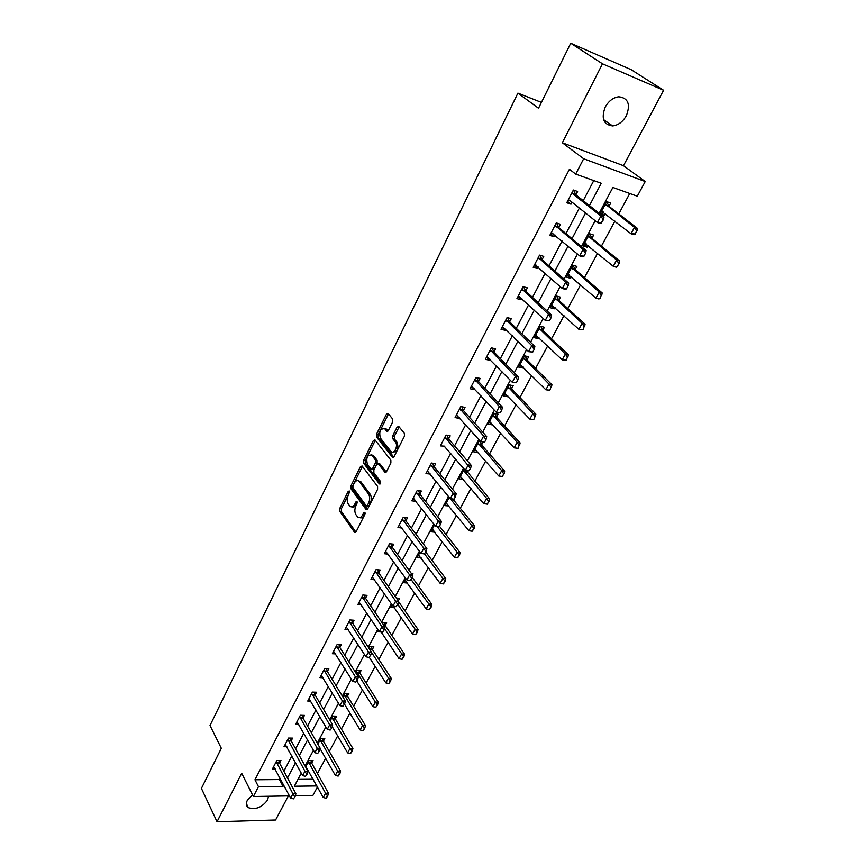 <?xml version="1.0" encoding="UTF-8"?>
<svg xmlns="http://www.w3.org/2000/svg" width="865" height="865" viewBox="0 0 865 865"><rect width="100%" height="100%" fill="white"/><g stroke="black" fill="none" stroke-linecap="round" stroke-linejoin="round"><path stroke-width="1.3" d="M349.341 491.006L348.206 491.352L339.707 508.523L339.707 511.269L354.596 532.353L356.121 531.759L364.9 514.383L364.803 512.318L363.711 512.74L362.576 514.999C361.008 517.692 359.364 518.34 357.623 516.956L355.98 514.74C354.52 512.167 354.499 509.193 355.926 505.809L357.04 501.603L355.883 501.949L354.758 504.198C353.223 506.879 351.601 507.539 349.893 506.166L348.281 504.003C346.854 501.484 346.843 498.532 348.249 495.169L349.341 491.006M605.219 107.098C601.024 118.418 603.478 124.69 612.593 125.922C618.237 125.274 622.832 121.868 626.357 115.705C630.704 104.287 628.185 97.983 618.81 96.783C613.199 97.54 608.668 100.989 605.219 107.098M252.526 794.849L247.271 800.439C245.757 803.607 246.125 806.018 248.363 807.672C255.51 810.029 261.911 807.488 267.577 800.049L268.518 796.254M392.71 421.828L392.667 419.006L388.158 413.492L386.46 414.162L376.491 434.262L376.524 437.052L392.418 457.207L394.126 456.569L404.431 436.198L404.387 433.333L398.797 426.499L397.057 427.159L392.688 435.863L392.721 438.696L395.446 442.08C398.57 445.616 393.997 455.12 390.969 451.433L380.362 438.058C378.838 431.44 380.308 428.359 384.784 428.813L386.677 431.159L388.374 430.5L392.71 421.828M570.738 43.25L631.245 69.719L663.585 90.274L602.483 63.805L570.738 43.25L538.527 108.255L517.908 93.128L210.011 725.519L221.31 748.279L201.415 788.415L217.039 821.75L241.692 773.278L253.358 796.524L258.462 786.663L254.959 779.776L569.429 169.259L575.712 174.103L583.659 158.749L645.225 181.531L637.289 196.204L612.885 187.446L599.153 213.277M602.483 63.805L562.337 142.757L583.659 158.749M362.154 466.008L360.5 466.559L350.887 485.935L350.909 488.703L366.1 509.517L367.668 508.901L377.594 489.276L377.572 486.444L362.154 466.008M363.581 460.342L373.356 440.599L374.999 439.939L390.85 460.137L390.883 462.98L386.547 471.576L384.871 472.204L378.319 463.726L376.686 464.364L373.864 469.987L373.885 472.798L380.503 481.491L379.313 483.849L363.592 463.11L363.581 460.342L365.246 460.613L375.021 440.891L373.356 440.599M217.039 821.75L275.578 820.009L288.391 795.919M541.425 102.405L517.908 93.128M254.959 779.776L279.471 779.56L280.152 778.273M283.861 771.202L291.883 755.913M295.603 748.82L303.82 733.163M307.551 726.049L315.974 709.992M319.726 702.867L328.354 686.41M332.106 679.263L340.951 662.395M344.724 655.227L353.785 637.938M357.569 630.747L366.868 613.026M370.653 605.814L380.189 587.638M383.974 580.404L393.759 561.763M397.565 554.519L407.599 535.403M411.405 528.147L421.698 508.534M425.515 501.257L436.079 481.124M439.896 473.836L450.741 453.184M454.568 445.886L465.694 424.683M469.533 417.373L480.951 395.608M484.789 388.277L496.51 365.949M500.37 358.607L512.404 335.674M516.264 328.322L528.623 304.761M532.483 297.409L545.177 273.21M549.048 265.847L562.088 240.989M565.959 233.615L579.355 208.065M583.226 200.691L593.779 180.59M279.568 763.125L280.952 760.465L276.865 760.465L272.443 768.974L275.232 768.963M291.202 740.808L292.608 738.126L288.51 738.072L284.001 746.733L286.888 746.755M303.042 718.101L304.458 715.387L300.35 715.279L295.765 724.091L298.749 724.156M315.098 694.984L316.525 692.238L312.406 692.087L307.745 701.061L310.838 701.158M327.37 671.445L328.819 668.677L324.678 668.472L319.931 677.609L323.142 677.749M339.858 647.485L341.318 644.685L337.177 644.425L332.344 653.724L335.674 653.918M352.585 623.081L354.055 620.259L349.903 619.946L344.984 629.417L348.454 629.655M365.538 598.234L367.03 595.38L362.868 595.001L357.861 604.646L361.473 604.959M378.74 572.922L380.243 570.035L376.08 569.592L370.966 579.42L374.75 579.799M392.191 547.123L393.716 544.204L389.531 543.707L384.33 553.719L388.288 554.173M405.89 520.838L407.437 517.886L403.252 517.324L397.943 527.531L402.106 528.072M419.86 494.056L421.417 491.071L417.222 490.433L411.816 500.835L416.076 501.311M434.1 466.743L435.679 463.726L431.473 463.024L425.958 473.631L430.305 474.02M448.621 438.901L450.211 435.852L446.005 435.073L440.382 445.886L444.815 446.189M463.359 410.626L465.035 407.415L460.818 406.561L455.087 417.59L459.293 418.422L459.618 417.806M478.464 381.649L480.151 378.427L475.934 377.486L470.084 388.742L474.301 389.639L474.712 388.861M493.872 352.098L495.58 348.844L491.352 347.827L485.384 359.299L489.612 360.283L490.109 359.321M507.701 317.714L509.647 321.845L511.312 318.655L507.085 317.552L500.997 329.262L505.225 330.333L505.83 329.176M525.693 291.083L527.38 287.85L523.141 286.65L516.924 298.609L521.163 299.766L521.865 298.414M542.063 259.673L543.771 256.397L539.544 255.11L533.197 267.317L537.425 268.572L538.235 267.015M558.79 227.603L560.52 224.284L556.282 222.911L549.805 235.377L554.033 236.718L554.952 234.945M575.863 194.852L577.615 191.489L573.376 190.019L566.759 202.745L570.997 204.183L572.035 202.205M317.455 773.483L325.629 758.313M329.316 751.469L337.674 735.931M341.372 729.065L349.947 713.149M353.655 706.262L362.424 689.967M366.154 683.058L375.14 666.364M378.87 659.433L388.082 642.327M391.823 635.375L401.263 617.848M405.015 610.885L414.681 592.925M418.444 585.94L428.359 567.527M432.132 560.52L442.285 541.652M446.07 534.635L456.482 515.291M460.277 508.252L470.96 488.411M474.755 481.362L485.708 461.013M489.514 453.941L500.749 433.084M504.565 426.002L516.091 404.593M519.908 397.5L531.737 375.54M535.565 368.425L547.696 345.892M551.535 338.766L563.98 315.649M567.829 308.513L580.61 284.78M584.459 277.633L597.574 253.261M601.435 246.103L614.907 221.083M618.767 213.915L629.752 193.501M297.96 779.397L313.195 779.257M311.681 763.092L313.065 760.508L309.108 760.497L305.626 767.028M307.464 768.855L306.643 768.855M323.402 741.143L324.797 738.537L320.829 738.483L317.833 744.116M335.317 718.815L336.734 716.177L332.755 716.079L330.257 720.783M347.449 696.098L348.876 693.438L344.897 693.287L342.908 697.017M359.797 672.981L361.235 670.288L357.245 670.094L355.796 672.819M372.361 649.453L373.821 646.728L369.82 646.479L368.923 648.166M385.152 625.492L386.623 622.746L382.611 622.443L382.298 623.049M380.73 631.958L377.67 631.742L378.427 630.315M398.311 600.861L399.662 598.331L396.332 598.029M394.245 607.738L390.612 607.435L392.04 604.732M412.27 574.728L412.94 573.463L411.21 573.279M407.588 583.053L403.782 582.675L405.923 578.663M421.19 557.925L417.211 557.471L420.076 552.086M434.511 524.979L430.878 531.791L434.976 532.202M449.227 497.343L444.815 505.625L448.989 505.96M464.235 469.144L459.012 478.961L463.262 479.221M467.024 472.182L467.749 470.82M480.497 441.453L479.113 441.204L473.479 451.789L477.523 452.514L477.815 451.973M481.589 444.913L483.103 442.08M496.359 417.254L498.035 414.119L493.98 413.297L488.228 424.088L492.282 424.888L492.661 424.185M511.496 388.904L513.183 385.736L509.128 384.839L503.268 395.846L507.322 396.721L507.787 395.846M526.936 359.991L528.645 356.791L524.579 355.818L518.6 367.052L522.665 367.993L523.217 366.955M542.679 330.495L544.409 327.273L540.344 326.213L534.235 337.674L538.3 338.702L538.949 337.48M558.812 300.306L560.488 297.16L556.422 296.014L550.194 307.702L554.26 308.816L555.006 307.41M575.193 269.61L576.901 266.431L572.825 265.198L566.478 277.124L570.543 278.325L571.397 276.735M591.93 238.286L593.649 235.064L589.573 233.745L583.096 245.919L587.162 247.206L588.113 245.411M600.213 214.109L604.127 215.439L605.186 213.439M609.003 206.303L610.744 203.048L606.679 201.631L600.083 214.012M562.337 142.757L623.481 165.691L663.585 90.274M623.481 165.691L645.225 181.531M317.466 786.999L312.871 795.486L295.322 795.789M589.454 205.611L601.24 183.272L575.712 174.103M258.462 786.663L283.06 786.361L283.742 785.074M287.483 777.992L295.56 762.671M299.312 755.556L307.594 739.867M311.357 732.731L319.845 716.642M323.618 709.495L332.322 693.006M336.107 685.826L345.027 668.926M348.811 661.736L357.959 644.403M361.765 637.191L371.139 619.416M374.956 612.182L384.568 593.963M388.396 586.708L398.257 568.013M402.095 560.747L412.216 541.577M416.054 534.289L426.434 514.61M430.283 507.312L440.934 487.125M444.794 479.805L455.725 459.088M459.596 451.757L470.82 430.489M474.69 423.147L486.206 401.317M490.087 393.953L501.916 371.539M505.809 364.165L517.951 341.145M521.844 333.76L534.321 310.113M538.214 302.728L551.037 278.433M554.941 271.037L568.11 246.082M572.014 238.675L585.551 213.017M289.461 795.897L253.358 796.524M301.279 773.159L294.327 786.231L316.882 785.95M595.185 220.737L581.442 246.557M577.474 254.007L564.11 279.125M560.152 286.575L547.145 311.022M543.198 318.45L530.537 342.248M526.59 349.665L514.264 372.826M510.328 380.232L498.327 402.776M494.391 410.183L482.713 432.132M478.788 439.517L467.414 460.894M463.489 468.268L452.406 489.093M448.503 496.445L437.701 516.74M433.798 524.071L423.288 543.847M419.384 551.156L409.134 570.424M405.253 577.734L395.262 596.504M391.391 603.792L381.649 622.097M377.789 629.352L368.295 647.204M364.435 654.448L355.18 671.846M351.341 679.068L342.313 696.044M338.485 703.245L329.673 719.788M325.856 726.968L317.271 743.121M313.454 750.279L305.075 766.022M279.471 779.56L283.06 786.361M434.911 532.31L432.878 529.672M416.011 501.44L413.805 498.618M448.849 506.209L446.513 503.3M430.154 474.301L427.634 471.187M463.056 479.621L460.407 476.442M444.588 446.632L465.305 470.419L468.235 464.927L471.295 465.446L470.657 468.203L468.679 470.863L470.657 468.203M477.523 452.514L474.777 449.357M459.293 418.422L456.374 415.114M492.282 424.888L489.46 421.774M474.301 389.639L471.306 386.396M507.322 396.721L504.425 393.661M489.612 360.283L486.53 357.094M522.665 367.993L519.692 364.998M505.225 330.333L502.068 327.208M538.3 338.702L535.262 335.761M521.163 299.766L517.919 296.717M554.26 308.816L551.135 305.94M537.425 268.572L534.094 265.587M570.543 278.325L567.332 275.513M554.033 236.718L550.616 233.81M587.162 247.206L583.864 244.46M570.997 204.183L567.483 201.361M604.127 215.439L600.743 212.768M352.087 506.814C353.688 507.571 355.137 506.771 356.434 504.425L354.758 504.198M357.277 502.727L356.434 504.425M359.872 517.616C361.483 518.362 362.943 517.562 364.252 515.226L362.576 514.999M365.138 513.475L364.252 515.226M349.568 492.207L341.361 508.75L341.372 511.485L355.915 532.094M362.435 466.386L352.552 486.184L352.563 488.941L367.43 509.29M352.931 485.719L352.942 487.655L366.284 505.874L367.387 505.452L368.598 503.052C370.058 499.602 370.036 496.596 368.533 494.034L359.083 481.34C357.342 479.924 355.688 480.594 354.109 483.351L352.931 485.719M366.944 505.971L369.074 505.679L367.387 505.452M358.543 480.897L360.748 481.6L370.209 494.283C371.712 496.845 371.734 499.851 370.285 503.289L369.074 505.679M386.223 472.052L380.005 463.997L378.957 463.9M380.524 483.481L365.257 463.381L363.592 463.11M371.853 455.325L371.669 455.109C367.311 454.698 365.895 457.758 367.398 464.267L371.042 469.046L372.653 468.408L375.464 462.786L375.442 459.985L371.853 455.325L373.518 455.596L371.312 454.795M371.972 469.198L374.329 468.679L372.653 468.408M373.518 455.596L377.118 460.256L377.14 463.056L374.329 468.679M365.246 460.613L365.257 463.381M384.406 428.467L386.46 429.116L388.007 431.04M393.078 452.092C397.468 451.735 398.819 448.503 397.121 442.383L395.446 442.08M399.133 426.899L394.375 436.165L394.408 438.998L397.121 442.383M388.515 413.913L378.167 434.565L378.189 437.344L393.78 457.088M305.864 766.595L323.261 797.508L325.564 793.281L308.437 761.751M327.197 796.135L326.04 798.244L327.673 796.124L325.564 793.281L328.451 793.237L311.778 763.287L310.935 760.497M323.261 797.508L326.04 798.244M327.673 796.124L328.451 793.237M293.419 798.86L295.062 796.708L293.419 798.86L290.629 798.114L273.654 766.649M276.216 761.708L292.921 793.811L295.906 793.767L295.062 796.708M278.833 760.465L279.654 763.298L295.906 793.767M290.629 798.114L292.921 793.811L294.565 796.719M320.104 748.614L335.328 775.386L337.674 771.093L320.137 739.78M339.329 773.959L338.15 776.11L339.804 773.959L337.674 771.093L340.572 771.083L323.499 741.348L322.613 738.505M335.328 775.386L338.15 776.11M339.804 773.959L340.572 771.083M332.214 726.622L347.622 752.874L350.011 748.506L332.041 717.42M351.677 751.393L350.476 753.577L352.163 751.393L350.011 748.506L352.909 748.528L335.425 719.02L334.496 716.123M347.622 752.874L350.476 753.577M352.163 751.393L352.909 748.528M305.453 776.348L307.118 774.153L305.453 776.348L302.62 775.613L285.223 744.387M287.84 739.359L304.956 771.245L307.94 771.223L307.118 774.153M290.435 738.094L291.289 740.981L307.94 771.223M302.62 775.613L304.956 771.245L306.621 774.164M317.704 753.426L319.39 751.198L317.704 753.426L314.828 752.712L296.998 721.734M299.658 716.609L317.206 748.257L320.201 748.279L319.39 751.198M302.231 715.333L303.128 718.274L320.201 748.279M314.828 752.712L317.206 748.257L318.893 751.198M344.519 704.197L360.132 729.963L362.565 725.508L344.162 694.671M364.241 728.416L363.03 730.644L364.727 728.427L362.565 725.508L365.463 725.573L347.557 696.303L346.584 693.352M360.132 729.963L363.03 730.644M364.727 728.427L365.463 725.573M356.867 681.079L372.869 706.629L375.345 702.099L356.488 671.521M377.043 705.029L375.799 707.3L377.529 705.051L375.345 702.099L378.254 702.196L359.905 673.175L358.889 670.17M372.869 706.629L375.799 707.3M377.529 705.051L378.254 702.196M369.29 648.728L369.031 647.95M369.366 657.454L385.833 682.874L388.353 678.257L391.272 678.398L372.469 649.647L371.399 646.577M390.072 681.22L388.818 683.523L390.558 681.242L371.485 652.383M385.833 682.874L388.818 683.523M390.558 681.242L391.272 678.398M330.171 730.082L331.89 727.822L330.171 730.082L327.262 729.39L308.989 698.671M311.692 693.46L329.673 724.848L332.69 724.913L331.89 727.822M314.244 692.151L315.184 695.146L332.69 724.913M327.262 729.39L329.673 724.848L331.382 727.811M342.875 706.305L344.605 704.013L342.875 706.305L339.923 705.635L321.185 675.197M323.943 669.888L342.389 701.018L345.394 701.115L344.605 704.013M326.473 668.559L327.457 671.618L345.394 701.115M339.923 705.635L342.389 701.018L344.108 704.002M355.807 682.096L357.569 679.771L355.807 682.096L352.823 681.447L333.609 651.302M336.42 645.896L355.32 676.733L358.348 676.873L357.569 679.771M338.918 644.533L339.956 647.658L358.348 676.873M352.823 681.447L355.32 676.733L357.072 679.749M381.195 632.045L399.046 658.687L401.609 653.983L404.528 654.156L385.271 625.687L384.147 622.562M403.35 656.957L402.063 659.314L403.836 656.989L384.547 628.682M399.046 658.687L402.063 659.314M403.836 656.989L404.528 654.156M368.998 657.432L370.782 655.065L368.998 657.432L365.96 656.795L346.26 626.963M349.125 621.459L368.512 652.005L371.539 652.188L370.782 655.065M351.59 620.064L352.682 623.254L371.539 652.188M365.96 656.795L368.512 652.005L370.274 655.032M397.835 600.18L397.111 598.093M393.121 606.116L412.497 634.045L415.114 629.255L397.814 604.484M416.865 632.25L415.557 634.651L417.352 632.283L415.114 629.255L418.033 629.471L398.592 601.726M391.899 605.013L392.537 605.435M412.497 634.045L415.557 634.651M417.352 632.283L418.033 629.471M382.427 632.293L384.233 629.882L382.427 632.293L379.346 631.677L359.148 602.17M362.057 596.569L381.952 626.801L384.979 627.028L384.233 629.882M364.489 595.142L365.636 598.396L384.979 627.028M379.346 631.677L381.952 626.801L383.725 629.85M405.09 580.242L426.196 608.938L428.867 604.062L411.135 579.572M430.64 607.079L429.31 609.522L431.127 607.122L428.867 604.062L431.797 604.321L412.14 577.247M426.196 608.938L429.31 609.522M431.127 607.122L431.797 604.321M396.116 606.679L397.954 604.224L396.116 606.679L392.98 606.084L372.264 576.923M375.237 571.214L395.64 601.11L398.679 601.38L397.954 604.224M377.637 569.754L378.838 573.084L398.679 601.38M392.98 606.084L395.64 601.11L397.446 604.181M418.519 555.006L440.166 583.356L442.88 578.382L424.542 553.968M444.675 581.431L443.312 583.918L445.172 581.475L442.88 578.382L445.821 578.685L425.796 552.119M440.166 583.356L443.312 583.918M445.172 581.475L445.821 578.685M410.064 580.566L411.924 578.08L410.064 580.566L406.896 580.004L385.639 551.2M388.666 545.383L409.599 574.922L412.648 575.247L411.924 578.08M391.012 543.88L392.288 547.286L412.648 575.247M406.896 580.004L409.599 574.922L411.416 578.025M432.208 529.304L454.395 557.287L457.163 552.216L437.128 526.536M458.98 555.287L457.596 557.817L459.477 555.341L457.163 552.216L460.104 552.573L439.582 526.342M454.395 557.287L457.596 557.817M459.477 555.341L460.104 552.573M424.293 553.935L426.186 551.416L424.293 553.935L421.071 553.405L399.262 524.979M402.344 519.054L423.828 548.226L426.878 548.594L426.186 551.416M404.658 517.519L405.999 521L426.878 548.594M421.071 553.405L423.828 548.226L425.667 551.351M446.156 503.116L468.906 530.721L471.728 525.552L449.454 497.624M473.566 528.634L472.149 531.218L474.052 528.699L471.728 525.552L474.669 525.952L452.773 499.008M468.906 530.721L472.149 531.218M474.052 528.699L474.669 525.952M438.793 526.796L440.718 524.222L438.793 526.796L435.528 526.288L413.156 498.262M416.292 492.217L438.339 521.011L441.399 521.422L440.718 524.222M418.541 490.639L419.968 494.207L441.399 521.422M435.528 526.288L438.339 521.011L440.209 524.158M487.482 504.176L488.433 501.462L487.482 504.176L483.697 503.625L486.573 498.359L463.564 470.409M488.433 501.462L486.573 498.359L489.514 498.802L466.354 470.592M460.364 476.431L483.697 503.625L486.984 504.1M488.92 501.538L489.514 498.802M454.103 499.181L455.541 496.488L454.103 499.181L450.265 498.629L427.31 471.025M430.511 464.862L453.141 493.245L456.201 493.71L455.541 496.488M432.705 463.229L434.208 466.895L456.201 493.71M453.584 499.105L450.265 498.629L453.141 493.245L455.022 496.413M502.608 476.529L503.592 473.761L502.608 476.529L498.77 475.999L501.711 470.625L478.107 443.096M503.592 473.761L501.711 470.625L504.663 471.133L481.719 445.097L480.075 441.377M474.842 449.227L498.77 475.999L502.122 476.453M504.079 473.847L504.663 471.133M445.01 436.976L470.149 468.116M447.129 435.279L448.73 439.052L471.295 465.446M518.048 448.34L519.054 445.507L518.048 448.34L514.156 447.832L517.151 442.35L492.931 415.254M519.054 445.507L517.151 442.35L520.103 442.902L496.542 417.265L494.823 413.47M489.601 421.504L514.156 447.832L517.551 448.243M519.541 445.594L520.103 442.902M484.584 442.145L486.087 439.344L484.584 442.145L480.648 441.626L456.461 414.94M459.791 408.539L483.643 436.025L486.703 436.609L486.087 439.344M461.834 406.766L463.543 410.659L486.703 436.609M484.076 442.047L480.648 441.626L483.643 436.025L485.579 439.247M533.792 419.579L534.83 416.681L533.792 419.579L529.845 419.093L532.894 413.492L508.047 386.86M534.83 416.681L532.894 413.492L535.846 414.108L511.702 388.947L509.853 385.001M504.652 393.229L529.845 419.093L533.294 419.471M535.316 416.779L535.846 414.108M500.305 412.746L501.83 409.891L500.305 412.746L496.315 412.259L471.479 386.06M474.874 379.53L499.354 406.539L502.435 407.177L501.83 409.891M476.831 377.691L478.583 381.627L502.435 407.177M499.786 412.637L496.315 412.259L499.354 406.539L501.322 409.783M549.848 390.234L550.918 387.271L549.848 390.234L545.847 389.769L548.972 384.06L523.466 357.905M550.918 387.271L548.972 384.06L551.924 384.73L527.142 360.035L525.174 355.958M520.006 364.403L545.847 389.769L549.361 390.126M551.416 387.379L551.924 384.73M516.34 382.741L517.897 379.821L516.34 382.741L512.296 382.276L486.79 356.596M490.26 349.925L515.399 376.437L518.481 377.129L517.897 379.821M492.109 348.011L493.958 352.044L518.481 377.129M515.832 382.622L512.296 382.276L515.399 376.437L517.389 379.703M566.24 360.283L567.343 357.256L566.24 360.283L562.185 359.84L565.364 354.012L539.187 328.365M567.343 357.256L565.364 354.012L568.327 354.747L542.896 330.549L540.776 326.332M535.662 335.004L562.185 359.84L565.753 360.164M567.84 357.375L568.327 354.747M532.721 352.109L534.311 349.125L532.721 352.109L528.612 351.666L502.414 326.538M505.949 319.726L531.791 345.697L534.862 346.465L534.311 349.125M506.598 321.056L509.647 321.845L534.862 346.465M532.202 351.979L528.612 351.666L531.791 345.697L533.792 348.995M582.978 329.716L584.113 326.613L582.978 329.716L578.858 329.295L582.113 323.348L555.233 298.241M584.113 326.613L582.113 323.348L585.064 324.148L558.963 300.469L556.714 296.1M551.632 304.999L578.858 329.295L582.48 329.587M584.599 326.743L585.064 324.148M549.437 320.818L551.059 317.779L549.437 320.818L545.274 320.407L518.362 295.852M521.973 288.91L548.518 314.319L551.6 315.141L551.059 317.779M523.617 286.791L525.823 291.224L551.6 315.141M548.929 320.688L545.274 320.407L548.518 314.319L550.551 317.639M600.061 298.512L601.229 295.333L600.061 298.512L598.84 298.966L595.888 298.111L599.196 292.046L571.603 267.49M601.229 295.333L599.196 292.046L602.159 292.911L575.355 269.772L572.976 265.241M567.927 274.4L595.888 298.111L599.564 298.371M567.883 274.486L569.213 274.832M601.716 295.473L602.159 292.911M534.592 264.636L535.954 264.982M566.521 288.867L568.175 285.764L566.521 288.867L565.375 289.364L562.293 288.478L534.646 264.528M538.333 257.446L565.602 282.26L568.683 283.158L568.175 285.764M539.868 255.218L542.204 259.814L568.683 283.158M566.002 288.726L562.293 288.478L565.602 282.26L567.667 285.612M617.502 266.636L618.702 263.382L617.502 266.636L616.226 267.188L613.263 266.269L616.648 260.073L588.319 236.113M618.702 263.382L616.648 260.073L619.61 261.003L592.082 238.448L589.606 233.745M584.556 243.162L613.263 266.269L617.015 266.485M584.437 243.4L586.146 243.779M619.199 263.533L619.61 261.003M552.886 233.193L551.264 232.88M583.962 256.224L585.659 253.056L583.962 256.224L582.751 256.819L579.669 255.867L551.264 232.555M555.027 225.311L583.064 249.509L586.146 250.482L585.659 253.056M556.487 222.975L558.931 227.733L586.146 250.482M583.453 256.072L579.669 255.867L583.064 249.509L585.151 252.894M635.321 234.091L636.564 230.75L635.321 234.091L633.98 234.739L631.018 233.755L634.477 227.419L605.37 204.075M636.564 230.75L634.477 227.419L637.429 228.414L609.165 206.465L606.603 201.761M601.543 211.276L631.018 233.755L634.824 233.918M601.326 211.666L603.435 212.066M637.051 230.923L637.429 228.414M568.002 200.356L570.186 200.723M573.495 190.105L576.004 194.982L603.975 217.093L603.532 219.624L601.283 222.705L603.532 219.624M601.791 222.867L600.515 223.57L597.434 222.543L569.646 200.291L568.24 199.901M572.089 192.506L572.954 193.922L600.905 216.045L603.975 217.093M601.283 222.705L597.434 222.543L600.905 216.045L603.013 219.451M349.557 491.547L348.206 491.352M365.095 512.934L363.711 512.74M357.256 502.143L355.883 501.949M355.677 532.353L354.466 532.202M341.372 511.485L339.707 511.269M341.361 508.75L339.707 508.523M367.171 509.55L365.982 509.388M352.563 488.941L350.909 488.703M352.552 486.184L350.887 485.935M362.165 466.819L360.5 466.559M370.285 503.289L368.598 503.052M370.209 494.283L368.533 494.034M361.051 481.956L359.386 481.697M385.952 472.301L384.806 472.117M380.07 464.083L378.394 463.813M380.124 483.978L379.313 483.849M377.14 463.056L375.464 462.786M377.118 460.256L375.442 459.985M387.693 431.3L386.633 431.116M386.568 429.256L384.893 428.943M394.408 438.998L392.721 438.696M394.375 436.165L392.688 435.863M398.743 427.472L397.057 427.159M393.489 457.336L392.364 457.142M378.189 437.344L376.524 437.052M378.167 434.565L376.491 434.262M388.125 414.476L386.46 414.162M311.584 762.822L308.74 762.822M311.778 763.287L308.935 763.287M276.703 763.298L279.654 763.298M276.519 762.822L279.471 762.822M323.305 740.873L320.45 740.84M323.499 741.348L320.645 741.316M335.22 718.555L332.365 718.48M335.425 719.02L332.56 718.956M288.337 740.948L291.289 740.981M288.142 740.472L291.094 740.505M300.177 718.199L303.128 718.274M299.982 717.723L302.934 717.799M347.352 695.838L344.486 695.73M347.557 696.303L344.692 696.195M359.699 672.721L356.823 672.581M359.905 673.175L357.029 673.035M372.253 649.183L369.474 649.02M372.469 649.647L369.777 649.485M312.222 695.049L315.184 695.146M312.016 694.573L314.99 694.682M324.483 671.467L327.457 671.618M324.278 671.002L327.251 671.143M336.972 647.474L339.956 647.658M336.766 646.998L339.75 647.182M385.044 625.233L383.703 625.135M385.271 625.687L384.017 625.59M349.687 623.027L352.682 623.254M349.471 622.562L352.466 622.789M362.64 598.137L365.636 598.396M362.424 597.672L365.419 597.942M375.843 572.771L378.838 573.084M375.615 572.316L378.611 572.619M389.282 546.929L392.288 547.286M389.055 546.475L392.061 546.831M402.982 520.6L405.999 521M402.744 520.146L405.761 520.546M452.86 499.127L449.951 498.694M416.952 493.753L419.968 494.207M416.703 493.31L419.72 493.764M466.895 471.933L463.975 471.447M467.154 472.366L464.235 471.879M431.181 466.397L434.208 466.895M430.932 465.954L433.96 466.451M481.448 444.664L478.54 444.123M481.719 445.097L478.799 444.556M445.702 438.501L448.73 439.052M445.443 438.058L448.47 438.609M496.294 416.865L493.374 416.27M496.564 417.287L493.645 416.703M460.504 410.042L463.543 410.659M460.234 409.61L463.272 410.226M511.431 388.526L508.501 387.877M511.702 388.947L508.782 388.299M475.609 381.022L478.648 381.692M475.328 380.6L478.367 381.26M526.861 359.613L523.931 358.921M527.142 360.035L524.222 359.343M491.006 351.417L494.056 352.142M490.725 350.995L493.774 351.72M542.604 330.138L539.673 329.381M542.896 330.549L539.965 329.792M506.728 321.207L509.777 321.996M506.436 320.785L509.485 321.575M558.66 300.058L555.73 299.236M558.963 300.469L556.033 299.647M522.774 290.37L525.823 291.224M522.471 289.959L525.52 290.802M575.041 269.372L572.111 268.485M575.355 269.772L572.425 268.896M539.154 258.894L542.204 259.814M538.841 258.484L541.89 259.403M591.768 238.048L588.838 237.097M592.082 238.448L589.152 237.497M555.871 226.749L558.931 227.733M555.557 226.349L558.617 227.333M608.841 206.065L605.911 205.059M609.165 206.465L606.235 205.448M572.954 193.922L576.004 194.982M572.63 193.522L575.679 194.582M612.593 125.922L603.575 119.619M248.363 807.672L246.352 803.596M355.504 532.472L354.596 532.353M367.03 509.647L366.1 509.517M360.748 481.6L359.083 481.34M385.855 472.366L384.871 472.204M380.005 463.997L378.319 463.726M380.049 484.022L379.378 483.924M373.334 455.379L371.669 455.109M387.639 431.332L386.677 431.159M386.46 429.116L384.784 428.813M393.413 457.38L392.418 457.207M496.542 417.265L493.623 416.681M460.483 410.021L463.521 410.626M511.648 388.882L508.728 388.244M475.545 380.957L478.583 381.627M527.055 359.937L524.125 359.235M490.92 351.309L493.958 352.044M542.766 330.408L539.836 329.651M558.79 300.285L555.86 299.463M522.611 290.186L525.661 291.029M575.149 269.545L572.219 268.669M538.949 258.667L541.998 259.576M591.844 238.178L588.914 237.226M555.644 226.479L558.693 227.463M608.884 206.151L605.965 205.146M572.684 193.609L575.733 194.668"/></g></svg>
